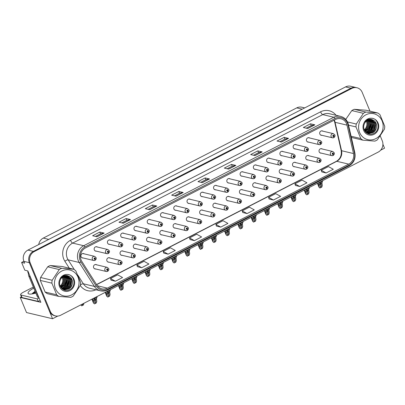 <?xml version="1.0" encoding="UTF-8"?>
<svg xmlns="http://www.w3.org/2000/svg" width="405" height="405" viewBox="0 0 405 405"><rect width="100%" height="100%" fill="white"/><g stroke="black" fill="none" stroke-linecap="round" stroke-linejoin="round"><path stroke-width="0.61" d="M295.766 162.633A2.263 2.081 103.4 0 0 292.658 165.518A2.263 2.081 103.4 0 0 294.784 166.764M282.503 169.447A2.263 2.081 103.4 0 0 279.389 172.333A2.263 2.081 103.4 0 0 281.521 173.583M269.239 176.266A2.263 2.081 103.4 0 0 266.125 179.147A2.263 2.081 103.4 0 0 268.257 180.397M255.97 183.08A2.263 2.081 103.4 0 0 252.857 185.961A2.263 2.081 103.4 0 0 254.988 187.211M242.706 189.894A2.263 2.081 103.4 0 0 239.593 192.775A2.263 2.081 103.4 0 0 241.724 194.025M229.438 196.708A2.263 2.081 103.4 0 0 226.329 199.594A2.263 2.081 103.4 0 0 228.455 200.84M216.174 203.523A2.263 2.081 103.4 0 0 213.06 206.408A2.263 2.081 103.4 0 0 215.192 207.659M202.905 210.342A2.263 2.081 103.4 0 0 199.797 213.222A2.263 2.081 103.4 0 0 201.923 214.473M189.641 217.156A2.263 2.081 103.4 0 0 186.528 220.036A2.263 2.081 103.4 0 0 188.659 221.287M176.372 223.97A2.263 2.081 103.4 0 0 173.264 226.851A2.263 2.081 103.4 0 0 175.39 228.101M163.109 230.784A2.263 2.081 103.4 0 0 159.995 233.67A2.263 2.081 103.4 0 0 162.127 234.915M149.845 237.598A2.263 2.081 103.4 0 0 146.731 240.484A2.263 2.081 103.4 0 0 148.858 241.734M136.576 244.417A2.263 2.081 103.4 0 0 133.463 247.298A2.263 2.081 103.4 0 0 135.594 248.548M123.312 251.232A2.263 2.081 103.4 0 0 120.199 254.112A2.263 2.081 103.4 0 0 122.33 255.363M110.044 258.046A2.263 2.081 103.4 0 0 106.935 260.926A2.263 2.081 103.4 0 0 109.061 262.177M96.78 264.86A2.263 2.081 103.4 0 0 93.666 267.745A2.263 2.081 103.4 0 0 95.798 268.991M309.035 155.819A2.263 2.081 103.4 0 0 305.922 158.699A2.263 2.081 103.4 0 0 308.053 159.95M309.698 138.004A2.263 2.081 103.4 0 0 306.59 140.884A2.263 2.081 103.4 0 0 308.716 142.135M296.435 144.818A2.263 2.081 103.4 0 0 293.321 147.698A2.263 2.081 103.4 0 0 295.453 148.949M283.166 151.632A2.263 2.081 103.4 0 0 280.058 154.513A2.263 2.081 103.4 0 0 282.184 155.763M269.902 158.446A2.263 2.081 103.4 0 0 266.789 161.332A2.263 2.081 103.4 0 0 268.92 162.577M256.633 165.26A2.263 2.081 103.4 0 0 253.525 168.146A2.263 2.081 103.4 0 0 255.651 169.396M243.37 172.079A2.263 2.081 103.4 0 0 240.256 174.96A2.263 2.081 103.4 0 0 242.387 176.21M230.101 178.894A2.263 2.081 103.4 0 0 226.992 181.774A2.263 2.081 103.4 0 0 229.119 183.025M216.837 185.708A2.263 2.081 103.4 0 0 213.724 188.588A2.263 2.081 103.4 0 0 215.855 189.839M203.573 192.522A2.263 2.081 103.4 0 0 200.46 195.407A2.263 2.081 103.4 0 0 202.591 196.653M190.304 199.336A2.263 2.081 103.4 0 0 187.191 202.222A2.263 2.081 103.4 0 0 189.322 203.472M177.041 206.155A2.263 2.081 103.4 0 0 173.927 209.036A2.263 2.081 103.4 0 0 176.059 210.286M163.772 212.969A2.263 2.081 103.4 0 0 160.663 215.85A2.263 2.081 103.4 0 0 162.79 217.1M150.508 219.783A2.263 2.081 103.4 0 0 147.395 222.664A2.263 2.081 103.4 0 0 149.526 223.914M137.239 226.597A2.263 2.081 103.4 0 0 134.131 229.483A2.263 2.081 103.4 0 0 136.257 230.728M123.976 233.412A2.263 2.081 103.4 0 0 120.862 236.297A2.263 2.081 103.4 0 0 122.993 237.548M110.707 240.231A2.263 2.081 103.4 0 0 107.598 243.111A2.263 2.081 103.4 0 0 109.725 244.362M97.443 247.045A2.263 2.081 103.4 0 0 94.33 249.925A2.263 2.081 103.4 0 0 96.461 251.176M84.179 253.859A2.263 2.081 103.4 0 0 81.066 256.74A2.263 2.081 103.4 0 0 83.192 257.99M322.299 149.005A2.263 2.081 103.4 0 0 319.191 151.885A2.263 2.081 103.4 0 0 321.317 153.136M322.967 131.185A2.263 2.081 103.4 0 0 319.854 134.07A2.263 2.081 103.4 0 0 321.985 135.321M23.865 261.276L21.602 262.435L24.821 270.201L27.859 270.925L40.864 302.327L20.25 297.427L21.44 296.814M369.978 111.147L362.186 92.33A8.495 7.806 103.4 0 0 356.967 87.758L350.674 86.26A8.495 7.806 103.4 0 0 345.556 86.913L27.94 250.082A8.495 7.806 103.4 0 0 23.905 261.382L24.639 263.159L21.602 262.435M345.556 86.913L350.983 88.204A8.495 7.806 103.4 0 1 356.096 87.551A8.495 7.806 103.4 0 0 350.983 88.204L33.362 251.373A8.495 7.806 103.4 0 0 29.332 262.673L52.554 318.74L57.733 316.082M52.554 318.74L26.512 312.544L20.25 297.427M380.654 150.184L384.542 148.19L382.917 144.266M38.723 244.544A8.495 7.806 -76.6 0 1 43.294 238.084L296.738 107.882A8.495 7.806 -76.6 0 1 301.857 107.229L304.697 107.902M66.698 278.6A13.588 12.489 103.4 0 0 66.511 276.954M370.813 122.366A13.588 12.489 103.4 0 0 370.621 120.725M81.116 260.015A9.062 8.328 -76.6 0 1 85.42 247.961L335.507 119.48A9.062 8.328 -76.6 0 1 340.969 118.786A9.062 8.328 -76.6 0 1 347.004 125.135L353.489 153.551A9.062 8.328 -76.6 0 1 348.72 164.136L107.345 288.137A9.062 8.328 -76.6 0 1 101.888 288.836A9.062 8.328 -76.6 0 1 97.018 285.307L81.82 261.367A9.062 8.328 -76.6 0 1 81.116 260.015M80.16 260.506A10.191 9.366 103.4 0 0 80.949 262.025L96.152 285.965A10.191 9.366 103.4 0 0 107.765 289.155L349.14 165.149A10.191 9.366 103.4 0 0 354.507 153.242L348.017 124.826A10.191 9.366 103.4 0 0 335.087 118.468L84.999 246.944A10.191 9.366 103.4 0 0 80.16 260.506M356.967 87.758A8.495 7.806 103.4 0 0 351.849 88.411L350.983 88.204L33.362 251.373A8.495 7.806 103.4 0 0 29.332 262.673L49.4 311.126A8.495 7.806 103.4 0 0 54.619 315.703L55.49 315.905A8.495 7.806 103.4 0 0 60.608 315.257L378.224 152.088A8.495 7.806 103.4 0 0 382.254 140.783L380.265 135.974M306.195 128.172L311.283 125.56L314.741 124.836A2.263 0.704 62.8 0 1 314.877 124.841L310.534 123.808L303.35 127.499L307.694 128.532L314.877 124.841M311.268 125.57L310.534 123.808M279.855 141.704L284.943 139.092L288.4 138.363A2.263 0.704 62.8 0 1 288.537 138.368L284.194 137.341L277.01 141.031L281.353 142.059L288.537 138.368M284.928 139.102L284.194 137.341M257.853 150.873L258.587 152.634L262.055 151.895A2.263 0.704 62.8 0 1 262.197 151.9L257.853 150.873L250.67 154.563L255.013 155.591L262.197 151.9M227.175 168.769L232.262 166.156L235.715 165.427A2.263 0.704 62.8 0 1 235.857 165.432L231.513 164.405L224.329 168.09L228.673 169.123L235.857 165.432M232.247 166.166L231.513 164.405M95.474 236.429L100.556 233.817L104.014 233.088A2.263 0.704 62.8 0 1 104.151 233.093L99.812 232.06L92.629 235.75L96.967 236.783L104.151 233.093M100.541 233.822L99.812 232.06M126.152 218.528L126.881 220.295L130.354 219.556A2.263 0.704 62.8 0 1 130.491 219.561L126.152 218.528L118.969 222.218L123.307 223.251L130.491 219.561M148.154 209.365L153.242 206.752L156.694 206.023A2.263 0.704 62.8 0 1 156.831 206.029L152.493 204.996L145.309 208.686L149.648 209.719L156.831 206.029M153.222 206.763L152.493 204.996M174.494 195.833L179.582 193.22L183.035 192.491A2.263 0.704 62.8 0 1 183.176 192.496L178.833 191.464L171.649 195.154L175.993 196.187L183.176 192.496M179.562 193.231L178.833 191.464M200.834 182.301L205.922 179.688L209.375 178.959A2.263 0.704 62.8 0 1 209.517 178.964L205.173 177.932L197.989 181.622L202.333 182.655L209.517 178.964M205.902 179.698L205.173 177.932M351.849 88.411L34.233 251.581A8.495 7.806 103.4 0 0 30.198 262.88L50.271 311.334A8.495 7.806 103.4 0 0 55.49 315.905M269.117 198.992L273.421 200.04L280.604 196.349L275.724 193.641L268.54 197.331L269.123 199.017M295.458 185.46L299.761 186.508L306.944 182.817L302.069 180.109L294.886 183.799L295.468 185.485M321.798 171.928L326.101 172.975L333.285 169.285L328.409 166.577L321.226 170.267L321.808 171.953M190.092 239.583L194.4 240.636L201.584 236.945L196.703 234.237L189.52 237.927L190.102 239.613M163.752 253.115L168.06 254.168L175.244 250.477L170.363 247.769L163.18 251.459L163.762 253.145M137.411 266.647L141.72 267.7L148.903 264.009L144.023 261.301L136.839 264.992L137.422 266.677M111.071 280.179L115.379 281.232L122.563 277.541L117.683 274.828L110.499 278.518L111.081 280.209M242.777 212.524L247.08 213.572L254.264 209.881L249.384 207.173L242.2 210.863L242.782 212.549M220.74 227.104L227.924 223.413L223.044 220.705L215.86 224.395L216.442 226.081L220.74 227.104L215.86 224.395M126.902 220.285L121.814 222.897M258.603 152.624L253.515 155.236M194.4 240.636L189.52 237.927M168.06 254.168L163.18 251.459M141.72 267.7L136.839 264.992M115.379 281.232L110.499 278.518M247.08 213.572L242.2 210.863M273.421 200.04L268.54 197.331M299.761 186.508L294.886 183.799M326.101 172.975L321.226 170.267M320.269 181.86L321.059 183.764L321.327 185.951L320.836 187.1L320.132 186.563L319.859 184.376L318.902 184.867L319.024 187.242L317.404 183.328M333.173 155.424A1.417 0.425 -119.7 0 0 333.264 155.409A1.417 0.425 -119.7 0 0 333.107 154.31A0.709 0.653 103.4 0 0 332.556 153.055A0.709 0.653 103.4 0 0 333.057 154.335L332.915 153.946A0.284 0.258 -76.6 0 1 332.621 153.515A0.284 0.258 -76.6 0 1 333.057 153.566A0.284 0.258 -76.6 0 1 332.935 153.935L333.107 154.31M332.616 153.875L332.915 153.946M333.057 154.335A1.417 0.451 65.4 0 1 333.102 155.495L331.786 155.626A2.121 1.954 -76.6 0 1 330.784 152.25A2.121 1.954 -76.6 0 1 332.768 151.495L334.181 152.71C334.606 153.637 334.302 154.538 333.264 155.409M332.606 153.859L332.935 153.935M321.226 181.364L322.016 183.273L322.309 185.627L321.762 187.161L319.813 187.996L319.084 187.201L317.469 183.298M318.112 182.964L318.902 184.867M319.074 182.473L319.859 184.376M320.198 186.816L320.132 186.563M321.059 183.764L322.016 183.273M319.196 187.226L320.031 188.047M321.798 181.076L321.302 182.225M333.841 137.609A1.417 0.425 -119.7 0 0 333.933 137.594A1.417 0.425 -119.7 0 0 333.771 136.49A0.709 0.653 103.4 0 0 333.219 135.235A0.709 0.653 103.4 0 0 333.72 136.52L333.578 136.131A0.284 0.258 -76.6 0 1 333.285 135.695A0.284 0.258 -76.6 0 1 333.725 135.746A0.284 0.258 -76.6 0 1 333.599 136.12L333.771 136.49M333.285 136.06L333.578 136.131M333.72 136.52A1.417 0.451 65.4 0 1 333.766 137.675L332.449 137.806A2.121 1.954 -76.6 0 1 331.447 134.435A2.121 1.954 -76.6 0 1 333.431 133.675L334.849 134.89C335.274 135.822 334.965 136.723 333.933 137.594M333.269 136.04L333.599 136.12M321.717 182.549L322.233 182.285L322.755 180.579M307.005 188.674L307.795 190.578L308.063 192.765L307.567 193.914L306.863 193.377L306.595 191.19L305.638 191.686L305.76 194.056L304.14 190.148M319.909 162.238A1.417 0.425 -119.7 0 0 320.001 162.223A1.417 0.425 -119.7 0 0 319.844 161.124A0.709 0.653 103.4 0 0 319.292 159.869A0.709 0.653 103.4 0 0 319.788 161.149L319.646 160.76A0.284 0.258 -76.6 0 1 319.353 160.329A0.284 0.258 -76.6 0 1 319.793 160.38A0.284 0.258 -76.6 0 1 319.667 160.75L319.844 161.124M319.788 161.149A1.417 0.451 65.4 0 1 319.839 162.309L318.517 162.44A2.121 1.954 -76.6 0 1 317.515 159.064A2.121 1.954 -76.6 0 1 319.499 158.309L320.917 159.524C321.342 160.451 321.038 161.352 320.001 162.223M307.962 188.183L308.752 190.087L309.04 192.441L308.494 193.975L306.767 194.866L305.821 194.015L304.206 190.112M304.849 189.778L305.638 191.686M305.805 189.287L306.595 191.19M306.929 193.631L306.863 193.377M307.795 190.578L308.752 190.087M305.927 194.041L306.767 194.866M293.736 195.488L294.526 197.392L294.794 199.579L294.303 200.728L293.6 200.197L293.331 198.01L292.369 198.501L292.491 200.87L290.871 196.962M306.646 169.057A1.417 0.425 -119.7 0 0 306.737 169.037A1.417 0.425 -119.7 0 0 306.575 167.938A0.709 0.653 103.4 0 0 306.023 166.683A0.709 0.653 103.4 0 0 306.524 167.964L306.382 167.579A0.284 0.258 -76.6 0 1 306.089 167.144A0.284 0.258 -76.6 0 1 306.524 167.194A0.284 0.258 -76.6 0 1 306.403 167.569L306.575 167.938M306.084 167.508L306.382 167.579M306.524 167.964A1.417 0.451 65.4 0 1 306.57 169.123L305.254 169.255A2.121 1.954 -76.6 0 1 304.251 165.883A2.121 1.954 -76.6 0 1 306.236 165.124L307.653 166.339C308.078 167.27 307.77 168.166 306.737 169.037M306.074 167.488L306.403 167.569M294.698 194.997L295.483 196.901L295.777 199.255L295.23 200.789L293.498 201.68L292.552 200.829L290.937 196.926M291.585 196.597L292.369 198.501M292.542 196.101L293.331 198.01M293.666 200.45L293.6 200.197M294.526 197.392L295.483 196.901M292.663 200.855L293.498 201.68M280.473 202.303L281.262 204.206L281.531 206.393L281.035 207.542L280.336 207.011L280.063 204.824L279.106 205.315L279.227 207.689L277.607 203.776M293.377 175.871A1.417 0.425 -119.7 0 0 293.468 175.856A1.417 0.425 -119.7 0 0 293.311 174.752A0.709 0.653 103.4 0 0 292.759 173.497A0.709 0.653 103.4 0 0 293.255 174.783L293.114 174.393A0.284 0.258 -76.6 0 1 292.82 173.958A0.284 0.258 -76.6 0 1 293.26 174.008A0.284 0.258 -76.6 0 1 293.134 174.383L293.311 174.752M292.82 174.322L293.114 174.393M293.255 174.783A1.417 0.451 65.4 0 1 293.306 175.937L291.985 176.069A2.121 1.954 -76.6 0 1 290.982 172.697A2.121 1.954 -76.6 0 1 292.972 171.938L294.384 173.153C294.81 174.084 294.506 174.985 293.468 175.856M292.805 174.302L293.134 174.383M281.429 201.811L282.219 203.715L282.508 206.074L281.966 207.603L280.235 208.494L279.288 207.644L277.673 203.74M278.316 203.411L279.106 205.315M279.273 202.92L280.063 204.824M280.397 207.264L280.336 207.011M281.262 204.206L282.219 203.715M279.394 207.669L280.235 208.494M308.529 187.89L308.038 189.039M320.573 144.423A1.417 0.425 -119.7 0 0 320.664 144.408A1.417 0.425 -119.7 0 0 320.507 143.304A0.709 0.653 103.4 0 0 319.955 142.054A0.709 0.653 103.4 0 0 320.451 143.335L320.309 142.945A0.284 0.258 -76.6 0 1 320.016 142.509A0.284 0.258 -76.6 0 1 320.456 142.565A0.284 0.258 -76.6 0 1 320.335 142.935L320.507 143.304M320.016 142.874L320.309 142.945M320.451 143.335A1.417 0.451 65.4 0 1 320.502 144.489L319.186 144.62A2.121 1.954 -76.6 0 1 318.183 141.249A2.121 1.954 -76.6 0 1 320.168 140.489L321.58 141.709C322.005 142.636 321.702 143.537 320.664 144.408M320.001 142.854L320.335 142.935M308.453 189.363L308.964 189.1L309.491 187.399M295.265 194.704L294.774 195.853M307.309 151.237A1.417 0.425 -119.7 0 0 307.4 151.222A1.417 0.425 -119.7 0 0 307.238 150.123A0.709 0.653 103.4 0 0 306.686 148.868A0.709 0.653 103.4 0 0 307.187 150.149L307.046 149.759A0.284 0.258 -76.6 0 1 306.752 149.329A0.284 0.258 -76.6 0 1 307.192 149.379A0.284 0.258 -76.6 0 1 307.066 149.749L307.238 150.123M306.752 149.688L307.046 149.759M307.187 150.149A1.417 0.451 65.4 0 1 307.233 151.308L305.917 151.44A2.121 1.954 -76.6 0 1 304.914 148.063A2.121 1.954 -76.6 0 1 306.899 147.309L308.316 148.524C308.742 149.45 308.438 150.351 307.4 151.222M306.737 149.673L307.066 149.749M295.184 196.182L295.701 195.919L296.222 194.213M282.001 201.518L281.505 202.672M294.04 158.051A1.417 0.425 -119.7 0 0 294.131 158.036A1.417 0.425 -119.7 0 0 293.974 156.938A0.709 0.653 103.4 0 0 293.423 155.682A0.709 0.653 103.4 0 0 293.924 156.963L293.782 156.573A0.284 0.258 -76.6 0 1 293.488 156.143A0.284 0.258 -76.6 0 1 293.924 156.193A0.284 0.258 -76.6 0 1 293.802 156.563L293.974 156.938M293.483 156.507L293.782 156.573M293.924 156.963A1.417 0.451 65.4 0 1 293.969 158.122L292.653 158.254A2.121 1.954 -76.6 0 1 291.651 154.877A2.121 1.954 -76.6 0 1 293.635 154.123L295.048 155.338C295.473 156.264 295.169 157.165 294.131 158.036M293.468 156.487L293.802 156.563M281.921 202.996L282.432 202.733L282.958 201.027M268.733 208.337L268.242 209.486M280.776 164.87A1.417 0.425 -119.7 0 0 280.867 164.85A1.417 0.425 -119.7 0 0 280.705 163.752A0.709 0.653 103.4 0 0 280.159 162.496A0.709 0.653 103.4 0 0 280.655 163.777L280.513 163.392A0.284 0.258 -76.6 0 1 280.219 162.957A0.284 0.258 -76.6 0 1 280.66 163.007A0.284 0.258 -76.6 0 1 280.533 163.382L280.705 163.752M280.219 163.321L280.513 163.392M280.655 163.777A1.417 0.451 65.4 0 1 280.705 164.936L279.384 165.068A2.121 1.954 -76.6 0 1 278.382 161.696A2.121 1.954 -76.6 0 1 280.366 160.937L281.784 162.152C282.209 163.083 281.905 163.979 280.867 164.85M280.204 163.301L280.533 163.382M268.652 209.81L269.168 209.547L269.695 207.841M32.744 293.488L33.008 292.856L35.093 291.317M40.146 300.591A5.66 1.377 -22.5 0 0 38.303 301.431L22.072 297.569A5.66 1.377 157.5 0 1 21.632 297.275L20.579 294.739A5.66 1.377 157.5 0 1 23.642 292.056L33.337 287.074M38.303 301.431L37.255 298.895L21.02 295.032A5.66 1.377 157.5 0 1 20.579 294.739M37.255 298.895A5.66 1.377 157.5 0 1 39.093 298.055M38.769 297.27A5.66 5.204 103.4 0 0 38.581 297.381L29.965 276.575A5.66 5.204 -76.6 0 1 29.57 275.056M28.598 272.707A5.66 5.204 103.4 0 0 28.882 276.316L37.498 297.123L38.581 297.381M35.189 291.549L32.83 293.099M35.356 291.954L33.058 293.453M27.965 271.183A1.417 1.301 103.4 0 0 27.92 272.413L28.451 273.694M71.695 294.865A13.304 12.231 103.4 0 0 78.013 277.162A13.304 12.231 103.4 0 0 61.818 271.021A13.304 12.231 103.4 0 0 55.505 288.725A13.304 12.231 103.4 0 0 71.695 294.865M58.867 296.419L70.774 297.346A15.572 14.312 103.4 0 0 72.034 296.774A15.572 14.312 103.4 0 0 73.244 296.08L80.342 285.383A15.572 14.312 103.4 0 0 80.635 282.482L75.821 270.859A15.572 14.312 103.4 0 0 73.649 269.229L62.066 266.475L50.154 265.543A15.572 14.312 103.4 0 0 48.894 266.115A15.572 14.312 103.4 0 0 47.684 266.809L40.586 277.506A15.572 14.312 103.4 0 0 40.292 280.407L45.107 292.03A15.572 14.312 103.4 0 0 47.279 293.66L58.867 296.419A15.572 14.312 103.4 0 1 56.69 294.784L51.875 283.161L40.292 280.407M50.154 265.543L61.737 268.297L73.649 269.229M61.737 268.297A15.572 14.312 103.4 0 0 60.477 268.869A15.572 14.312 103.4 0 0 59.267 269.568L47.684 266.809M60.765 287.282L63.56 284.882L64.461 277.896L63.661 276.428M61.145 287.828L64.643 285.14L65.544 278.154L64.309 276.149M61.049 287.702L64.375 285.074L65.271 278.088L64.152 276.21M61.535 288.289L62.998 287.763L65.731 285.398L66.628 278.412L64.942 275.952M61.438 288.178L62.729 287.702L65.458 285.333L66.359 278.346L64.785 275.992M61.965 288.659L64.081 288.021L66.815 285.657L67.716 278.67L65.549 275.83M61.843 288.578L63.813 287.96L66.541 285.591L67.443 278.605L65.397 275.856M62.466 288.967L65.17 288.279L67.898 285.915L68.799 278.929L66.147 275.77M62.34 288.892L64.896 288.218L67.63 285.849L68.526 278.863L66 275.78M62.527 289.175L62.841 289.205M62.983 289.216L66.253 288.537L68.987 286.173L69.883 279.187L66.729 275.77M62.851 289.16L65.985 288.476L68.713 286.107L69.614 279.121L66.587 275.764M62.962 289.312L63.372 289.398M63.509 289.418L67.336 288.795L70.07 286.431L70.971 279.445L67.296 275.82M62.689 289.251L63.236 289.352M63.377 289.373L67.068 288.735L69.797 286.365L70.698 279.379L67.159 275.805M61.737 288.502L64.987 289.722L68.425 289.054C73.801 286.73 73.801 277.774 68.526 276.129A7.077 6.505 103.4 0 0 67.843 275.926A7.077 6.505 103.4 0 0 63.58 276.468A7.077 6.505 103.4 0 0 60.051 280.685C57.718 286.532 64.056 292.628 69.336 289.813C76.834 286.781 74.56 274.023 66.952 274.463L65.969 274.448C63.843 274.798 62.076 275.871 60.679 277.668L60.137 278.64A8.515 7.827 103.4 0 0 60.775 288.694A8.515 7.827 103.4 0 0 69.918 290.572A8.515 7.827 103.4 0 0 74.474 280.989A8.515 7.827 103.4 0 0 66.952 274.463M64.046 289.57L68.151 288.993L70.885 286.624L71.781 279.637L67.716 275.896M60.396 286.624L62.476 284.624L63.372 277.638L62.988 276.812M60.122 286.011A7.077 6.505 103.4 0 0 62.289 277.379L62.274 277.344A7.077 6.505 103.4 0 1 62.289 277.379L62.922 277.152M62.81 276.929L63.104 277.572L62.289 277.379M60.669 287.13L63.286 284.816L64.187 277.83L63.494 276.514M60.137 278.64L63.59 275.81C65.311 275.177 66.957 275.284 68.526 276.129M45.107 292.03L56.69 294.784M40.586 277.506L52.174 280.26A15.572 14.312 103.4 0 0 51.875 283.161M52.174 280.26L59.267 269.568M64.795 286.158L66.552 278.913M66.962 286.674L68.723 279.43M65.833 284.735L66.83 280.579M68.005 285.252L69.002 281.095M70.176 285.768L71.174 281.612M63.124 277.081L63.722 276.868M375.81 138.631A13.304 12.231 103.4 0 0 382.128 120.928A13.304 12.231 103.4 0 0 365.933 114.787A13.304 12.231 103.4 0 0 359.615 132.491A13.304 12.231 103.4 0 0 375.81 138.631M351.079 136.242L360.804 138.556A15.572 14.312 103.4 0 0 362.976 140.186L374.888 141.117A15.572 14.312 103.4 0 0 376.149 140.545A15.572 14.312 103.4 0 0 377.359 139.846L384.451 129.154A15.572 14.312 103.4 0 0 384.75 126.254L379.936 114.625A15.572 14.312 103.4 0 0 377.759 112.995L366.176 110.241L354.264 109.309A15.572 14.312 103.4 0 0 353.008 109.882A15.572 14.312 103.4 0 0 351.798 110.58L345.748 119.394M354.264 109.309L365.852 112.064L377.759 112.995M365.852 112.064A15.572 14.312 103.4 0 0 364.591 112.641A15.572 14.312 103.4 0 0 363.381 113.334L351.798 110.58M364.875 131.048L367.674 128.653L368.57 121.662L367.775 120.194M365.259 131.595L368.758 128.911L369.659 121.92L368.423 119.915M365.163 131.468L368.484 128.846L369.385 121.859L368.261 119.976M365.644 132.055L367.112 131.534L369.841 129.17L370.742 122.178L369.051 119.723M365.548 131.949L366.839 131.468L369.573 129.104L370.469 122.118L368.894 119.764M366.079 132.43L368.196 131.792L370.929 129.428L371.825 122.437L369.664 119.597M365.958 132.344L367.922 131.726L370.656 129.362L371.557 122.376L369.512 119.622M366.581 132.734L369.279 132.05L372.013 129.686L372.914 122.695L370.261 119.541M366.454 132.663L369.011 131.984L371.739 129.62L372.641 122.634L370.114 119.546M366.641 132.941L366.955 132.977M367.097 132.987L370.367 132.308L373.096 129.944L373.997 122.953L370.843 119.536M366.965 132.926L370.094 132.243L372.828 129.878L373.724 122.892L370.697 119.531M367.072 133.083L367.482 133.164M367.618 133.189L371.451 132.567L374.185 130.197L375.081 123.211L371.41 119.591M366.803 133.017L367.35 133.123M367.487 133.144L371.177 132.501L373.911 130.137L374.812 123.15L371.269 119.571M365.852 132.268L369.102 133.488L372.534 132.825C377.916 130.501 377.911 121.54 372.635 119.9A7.077 6.505 103.4 0 0 371.957 119.693A7.077 6.505 103.4 0 0 367.694 120.239A7.077 6.505 103.4 0 0 364.166 124.451C361.832 130.299 368.17 136.394 373.45 133.579C380.948 130.552 378.67 117.789 371.066 118.23L370.084 118.214C367.953 118.564 366.191 119.637 364.794 121.434L364.247 122.406A8.515 7.827 103.4 0 0 364.89 132.46A8.515 7.827 103.4 0 0 374.033 134.344A8.515 7.827 103.4 0 0 378.589 124.755A8.515 7.827 103.4 0 0 371.066 118.23M368.16 133.341L372.266 132.759L374.995 130.395L375.896 123.409L371.83 119.662M364.505 130.395L366.586 128.395L367.487 121.404L367.097 120.584M364.237 129.782A7.077 6.505 103.4 0 0 366.403 121.151L366.388 121.115A7.077 6.505 103.4 0 1 366.403 121.151L367.036 120.923M366.925 120.7L367.214 121.343L366.403 121.151M364.783 130.896L367.401 128.588L368.302 121.601L367.608 120.28M364.247 122.406L367.705 119.581C369.426 118.943 371.071 119.05 372.635 119.9M351.343 137.401A15.572 14.312 103.4 0 0 351.393 137.432L362.976 140.186M347.495 121.94L356.284 124.031A15.572 14.312 103.4 0 0 355.99 126.927L348.548 125.16M356.284 124.031L363.381 113.334M360.804 138.556L355.99 126.927M368.904 129.929L370.666 122.685M371.076 130.445L372.833 123.201M369.947 128.506L370.945 124.345M372.119 129.023L373.116 124.861M374.286 129.539L375.283 125.378M367.239 120.847L367.831 120.634M267.204 209.117L267.994 211.025L268.267 213.212L267.771 214.356L267.067 213.825L266.799 211.638L265.837 212.129L265.958 214.503L264.338 210.59M280.113 182.685A1.417 0.425 -119.7 0 0 280.204 182.67A1.417 0.425 -119.7 0 0 280.042 181.567A0.709 0.653 103.4 0 0 279.49 180.316A0.709 0.653 103.4 0 0 279.992 181.597L279.85 181.207A0.284 0.258 -76.6 0 1 279.556 180.772A0.284 0.258 -76.6 0 1 279.992 180.827A0.284 0.258 -76.6 0 1 279.87 181.197L280.042 181.567M279.551 181.136L279.85 181.207M279.992 181.597A1.417 0.451 65.4 0 1 280.037 182.751L278.721 182.883A2.121 1.954 -76.6 0 1 277.719 179.511A2.121 1.954 -76.6 0 1 279.703 178.752L281.121 179.972C281.546 180.898 281.237 181.799 280.204 182.67M279.541 181.116L279.87 181.197M268.166 208.626L268.95 210.529L269.244 212.888L268.697 214.422L266.748 215.257L266.024 214.463L264.404 210.559M265.052 210.225L265.837 212.129M266.009 209.734L266.799 211.638M267.133 214.078L267.067 213.825M267.994 211.025L268.95 210.529M266.131 214.488L266.966 215.308M253.94 215.936L254.73 217.839L254.998 220.026L254.502 221.176L253.803 220.639L253.53 218.452L252.573 218.943L252.695 221.317L251.075 217.404M266.844 189.499A1.417 0.425 -119.7 0 0 266.935 189.484A1.417 0.425 -119.7 0 0 266.779 188.386A0.709 0.653 103.4 0 0 266.227 187.13A0.709 0.653 103.4 0 0 266.723 188.411L266.581 188.021A0.284 0.258 -76.6 0 1 266.287 187.591A0.284 0.258 -76.6 0 1 266.728 187.642A0.284 0.258 -76.6 0 1 266.606 188.011L266.779 188.386M266.287 187.95L266.581 188.021M266.723 188.411A1.417 0.451 65.4 0 1 266.774 189.57L265.457 189.702A2.121 1.954 -76.6 0 1 264.455 186.325A2.121 1.954 -76.6 0 1 266.439 185.571L267.852 186.786C268.277 187.712 267.973 188.614 266.935 189.484M266.272 187.935L266.606 188.011M254.897 215.44L255.687 217.348L255.975 219.702L255.433 221.236L253.479 222.072L252.755 221.277L251.14 217.374M251.783 217.04L252.573 218.943M252.74 216.548L253.53 218.452M253.864 220.892L253.803 220.639M254.73 217.839L255.687 217.348M252.867 221.302L253.702 222.122M240.676 222.75L241.461 224.653L241.734 226.84L241.238 227.99L240.535 227.453L240.266 225.266L239.309 225.762L239.426 228.131L237.806 224.223M253.581 196.314A1.417 0.425 -119.7 0 0 253.672 196.298A1.417 0.425 -119.7 0 0 253.51 195.2A0.709 0.653 103.4 0 0 252.958 193.944A0.709 0.653 103.4 0 0 253.459 195.225L253.317 194.835A0.284 0.258 -76.6 0 1 253.024 194.405A0.284 0.258 -76.6 0 1 253.464 194.456A0.284 0.258 -76.6 0 1 253.338 194.825L253.51 195.2M253.459 195.225A1.417 0.451 65.4 0 1 253.505 196.385L252.188 196.516A2.121 1.954 -76.6 0 1 251.186 193.139A2.121 1.954 -76.6 0 1 253.171 192.385L254.588 193.6C255.013 194.527 254.704 195.428 253.672 196.298M241.633 222.259L242.423 224.162L242.711 226.516L242.165 228.05L240.433 228.941L239.492 228.091L237.872 224.188M238.52 223.854L239.309 225.762M239.476 223.363L240.266 225.266M240.6 227.706L240.535 227.453M241.461 224.653L242.423 224.162M239.598 228.116L240.433 228.941M255.469 215.151L254.973 216.3M267.508 171.685A1.417 0.425 -119.7 0 0 267.599 171.669A1.417 0.425 -119.7 0 0 267.442 170.566A0.709 0.653 103.4 0 0 266.89 169.31A0.709 0.653 103.4 0 0 267.391 170.596L267.249 170.206A0.284 0.258 -76.6 0 1 266.956 169.771A0.284 0.258 -76.6 0 1 267.391 169.822A0.284 0.258 -76.6 0 1 267.27 170.196L267.442 170.566M267.391 170.596A1.417 0.451 65.4 0 1 267.437 171.75L266.12 171.882A2.121 1.954 -76.6 0 1 265.118 168.51A2.121 1.954 -76.6 0 1 267.103 167.751L268.515 168.966C268.94 169.898 268.636 170.799 267.599 171.669M255.388 216.624L255.899 216.361L256.426 214.655M242.2 221.965L241.709 223.114M254.244 178.499A1.417 0.425 -119.7 0 0 254.335 178.483A1.417 0.425 -119.7 0 0 254.178 177.38A0.709 0.653 103.4 0 0 253.626 176.129A0.709 0.653 103.4 0 0 254.122 177.41L253.981 177.02A0.284 0.258 -76.6 0 1 253.687 176.585A0.284 0.258 -76.6 0 1 254.127 176.641A0.284 0.258 -76.6 0 1 254.001 177.01L254.178 177.38M253.687 176.95L253.981 177.02M254.122 177.41A1.417 0.451 65.4 0 1 254.173 178.565L252.852 178.696A2.121 1.954 -76.6 0 1 251.849 175.325A2.121 1.954 -76.6 0 1 253.834 174.565L255.251 175.785C255.677 176.712 255.373 177.613 254.335 178.483M253.672 176.929L254.001 177.01M242.124 223.439L242.635 223.175L243.162 221.474M228.936 228.779L228.44 229.929M240.98 185.313A1.417 0.425 -119.7 0 0 241.071 185.298A1.417 0.425 -119.7 0 0 240.909 184.199A0.709 0.653 103.4 0 0 240.357 182.944A0.709 0.653 103.4 0 0 240.859 184.224L240.717 183.835A0.284 0.258 -76.6 0 1 240.423 183.404A0.284 0.258 -76.6 0 1 240.859 183.455A0.284 0.258 -76.6 0 1 240.737 183.824L240.909 184.199M240.418 183.764L240.717 183.835M240.859 184.224A1.417 0.451 65.4 0 1 240.904 185.384L239.588 185.515A2.121 1.954 -76.6 0 1 238.585 182.139A2.121 1.954 -76.6 0 1 240.57 181.384L241.987 182.599C242.413 183.526 242.104 184.427 241.071 185.298M240.408 183.748L240.737 183.824M228.855 230.258L229.372 229.994L229.893 228.288M227.407 229.564L228.197 231.468L228.466 233.655L227.969 234.804L227.271 234.272L226.997 232.085L226.041 232.576L226.162 234.946L224.542 231.037M240.312 203.133A1.417 0.425 -119.7 0 0 240.403 203.113A1.417 0.425 -119.7 0 0 240.246 202.014A0.709 0.653 103.4 0 0 239.694 200.758A0.709 0.653 103.4 0 0 240.195 202.039L240.054 201.655A0.284 0.258 -76.6 0 1 239.76 201.219A0.284 0.258 -76.6 0 1 240.195 201.27A0.284 0.258 -76.6 0 1 240.074 201.644L240.246 202.014M239.755 201.584L240.054 201.655M240.195 202.039A1.417 0.451 65.4 0 1 240.241 203.199L238.925 203.33A2.121 1.954 -76.6 0 1 237.922 199.959A2.121 1.954 -76.6 0 1 239.907 199.199L241.319 200.414C241.744 201.346 241.441 202.242 240.403 203.113M239.74 201.563L240.074 201.644M228.364 229.073L229.154 230.977L229.448 233.331L228.901 234.865L227.17 235.756L226.223 234.905L224.608 231.002M225.251 230.673L226.041 232.576M226.213 230.177L226.997 232.085M227.332 234.525L227.271 234.272M228.197 231.468L229.154 230.977M226.334 234.93L227.17 235.756M214.144 236.378L214.928 238.282L215.202 240.469L214.706 241.618L214.002 241.086L213.734 238.899L212.777 239.39L212.893 241.765L211.273 237.851M227.048 209.947A1.417 0.425 -119.7 0 0 227.139 209.932A1.417 0.425 -119.7 0 0 226.977 208.828A0.709 0.653 103.4 0 0 226.425 207.573A0.709 0.653 103.4 0 0 226.927 208.858L226.785 208.469A0.284 0.258 -76.6 0 1 226.491 208.033A0.284 0.258 -76.6 0 1 226.932 208.084A0.284 0.258 -76.6 0 1 226.805 208.459L226.977 208.828M226.491 208.398L226.785 208.469M226.927 208.858A1.417 0.451 65.4 0 1 226.972 210.013L225.656 210.144A2.121 1.954 -76.6 0 1 224.653 206.773A2.121 1.954 -76.6 0 1 226.638 206.013L228.055 207.228C228.481 208.16 228.177 209.061 227.139 209.932M226.476 208.378L226.805 208.459M215.101 235.887L215.89 237.791L216.179 240.15L215.632 241.679L213.901 242.57L212.959 241.719L211.339 237.816M211.987 237.487L212.777 239.39M212.944 236.996L213.734 238.899M214.068 241.34L214.002 241.086M214.928 238.282L215.89 237.791M213.065 241.744L213.901 242.57M200.875 243.192L201.665 245.101L201.933 247.288L201.442 248.432L200.738 247.9L200.465 245.713L199.508 246.205L199.63 248.579L198.01 244.666M213.779 216.761A1.417 0.425 -119.7 0 0 213.87 216.746A1.417 0.425 -119.7 0 0 213.713 215.642A0.709 0.653 103.4 0 0 213.162 214.392A0.709 0.653 103.4 0 0 213.663 215.673L213.521 215.283A0.284 0.258 -76.6 0 1 213.227 214.847A0.284 0.258 -76.6 0 1 213.663 214.903A0.284 0.258 -76.6 0 1 213.541 215.273L213.713 215.642M213.222 215.212L213.521 215.283M213.663 215.673A1.417 0.451 65.4 0 1 213.708 216.827L212.392 216.958A2.121 1.954 -76.6 0 1 211.39 213.587A2.121 1.954 -76.6 0 1 213.374 212.827L214.787 214.048C215.212 214.974 214.908 215.875 213.87 216.746M213.212 215.192L213.541 215.273M201.832 242.701L202.621 244.605L202.915 246.964L202.368 248.498L200.419 249.333L199.69 248.538L198.075 244.635M198.718 244.301L199.508 246.205M199.68 243.81L200.465 245.713M200.804 248.154L200.738 247.9M201.665 245.101L202.621 244.605M199.802 248.564L200.637 249.384M187.611 250.012L188.401 251.915L188.669 254.102L188.173 255.251L187.469 254.715L187.201 252.528L186.244 253.019L186.361 255.393L184.746 251.48M200.515 223.575A1.417 0.425 -119.7 0 0 200.607 223.56A1.417 0.425 -119.7 0 0 200.445 222.461A0.709 0.653 103.4 0 0 199.898 221.206A0.709 0.653 103.4 0 0 200.394 222.487L200.252 222.097A0.284 0.258 -76.6 0 1 199.959 221.667A0.284 0.258 -76.6 0 1 200.399 221.717A0.284 0.258 -76.6 0 1 200.273 222.087L200.445 222.461M199.959 222.026L200.252 222.097M200.394 222.487A1.417 0.451 65.4 0 1 200.445 223.646L199.123 223.778A2.121 1.954 -76.6 0 1 198.121 220.401A2.121 1.954 -76.6 0 1 200.105 219.647L201.523 220.862C201.948 221.788 201.644 222.689 200.607 223.56M199.943 222.011L200.273 222.087M188.568 249.515L189.358 251.424L189.646 253.778L189.1 255.312L187.15 256.147L186.427 255.352L184.812 251.449M185.455 251.115L186.244 253.019M186.411 250.624L187.201 252.528M187.535 254.968L187.469 254.715M188.401 251.915L189.358 251.424M186.533 255.378L187.373 256.198M174.342 256.826L175.132 258.729L175.4 260.916L174.909 262.065L174.206 261.529L173.937 259.342L172.975 259.838L173.097 262.207L171.477 258.299M187.252 230.389A1.417 0.425 -119.7 0 0 187.343 230.374A1.417 0.425 -119.7 0 0 187.181 229.276A0.709 0.653 103.4 0 0 186.629 228.02A0.709 0.653 103.4 0 0 187.13 229.301L186.988 228.911A0.284 0.258 -76.6 0 1 186.695 228.481A0.284 0.258 -76.6 0 1 187.13 228.531A0.284 0.258 -76.6 0 1 187.009 228.901L187.181 229.276M186.69 228.845L186.988 228.911M187.13 229.301A1.417 0.451 65.4 0 1 187.176 230.46L185.86 230.592A2.121 1.954 -76.6 0 1 184.857 227.215A2.121 1.954 -76.6 0 1 186.842 226.461L188.254 227.676C188.684 228.602 188.376 229.503 187.343 230.374M186.68 228.825L187.009 228.901M175.299 256.335L176.089 258.238L176.383 260.592L175.836 262.126L174.104 263.017L173.158 262.167L171.543 258.263M172.191 257.929L172.975 259.838M173.148 257.438L173.937 259.342M174.272 261.782L174.206 261.529M175.132 258.729L176.089 258.238M173.269 262.192L174.104 263.017M215.673 235.599L215.177 236.748M227.711 192.127A1.417 0.425 -119.7 0 0 227.802 192.112A1.417 0.425 -119.7 0 0 227.645 191.013A0.709 0.653 103.4 0 0 227.094 189.758A0.709 0.653 103.4 0 0 227.59 191.038L227.448 190.649A0.284 0.258 -76.6 0 1 227.154 190.218A0.284 0.258 -76.6 0 1 227.595 190.269A0.284 0.258 -76.6 0 1 227.468 190.639L227.645 191.013M227.154 190.583L227.448 190.649M227.59 191.038A1.417 0.451 65.4 0 1 227.64 192.198L226.319 192.329A2.121 1.954 -76.6 0 1 225.317 188.953A2.121 1.954 -76.6 0 1 227.306 188.198L228.719 189.413C229.144 190.34 228.84 191.241 227.802 192.112M227.139 190.563L227.468 190.639M215.592 237.072L216.103 236.809L216.629 235.102M202.404 242.408L201.908 243.562M214.447 198.946A1.417 0.425 -119.7 0 0 214.539 198.926A1.417 0.425 -119.7 0 0 214.377 197.827A0.709 0.653 103.4 0 0 213.825 196.572A0.709 0.653 103.4 0 0 214.326 197.853L214.184 197.468A0.284 0.258 -76.6 0 1 213.891 197.032A0.284 0.258 -76.6 0 1 214.326 197.083A0.284 0.258 -76.6 0 1 214.204 197.458L214.377 197.827M214.326 197.853A1.417 0.451 65.4 0 1 214.372 199.012L213.055 199.144A2.121 1.954 -76.6 0 1 212.053 195.772A2.121 1.954 -76.6 0 1 214.037 195.013L215.455 196.228C215.88 197.159 215.571 198.055 214.539 198.926M202.323 243.886L202.839 243.623L203.361 241.917M189.135 249.227L188.644 250.376M201.179 205.76A1.417 0.425 -119.7 0 0 201.27 205.745A1.417 0.425 -119.7 0 0 201.113 204.641A0.709 0.653 103.4 0 0 200.561 203.386A0.709 0.653 103.4 0 0 201.057 204.672L200.915 204.282A0.284 0.258 -76.6 0 1 200.622 203.847A0.284 0.258 -76.6 0 1 201.062 203.897A0.284 0.258 -76.6 0 1 200.941 204.272L201.113 204.641M200.622 204.211L200.915 204.282M201.057 204.672A1.417 0.451 65.4 0 1 201.108 205.826L199.792 205.958A2.121 1.954 -76.6 0 1 198.789 202.586A2.121 1.954 -76.6 0 1 200.774 201.827L202.186 203.042C202.611 203.973 202.308 204.874 201.27 205.745M200.607 204.191L200.941 204.272M189.059 250.7L189.57 250.437L190.097 248.731M175.871 256.041L175.38 257.19M187.915 212.574A1.417 0.425 -119.7 0 0 188.006 212.559A1.417 0.425 -119.7 0 0 187.844 211.456A0.709 0.653 103.4 0 0 187.292 210.205A0.709 0.653 103.4 0 0 187.793 211.486L187.652 211.096A0.284 0.258 -76.6 0 1 187.358 210.661A0.284 0.258 -76.6 0 1 187.798 210.716A0.284 0.258 -76.6 0 1 187.672 211.086L187.844 211.456M187.358 211.025L187.652 211.096M187.793 211.486A1.417 0.451 65.4 0 1 187.839 212.64L186.523 212.772A2.121 1.954 -76.6 0 1 185.52 209.4A2.121 1.954 -76.6 0 1 187.505 208.641L188.922 209.861C189.348 210.787 189.039 211.688 188.006 212.559M187.343 211.005L187.672 211.086M175.79 257.514L176.307 257.251L176.828 255.55M162.607 262.86L162.111 264.004M174.646 219.388A1.417 0.425 -119.7 0 0 174.737 219.373A1.417 0.425 -119.7 0 0 174.58 218.275A0.709 0.653 103.4 0 0 174.028 217.019A0.709 0.653 103.4 0 0 174.53 218.3L174.388 217.91A0.284 0.258 -76.6 0 1 174.094 217.48A0.284 0.258 -76.6 0 1 174.53 217.531A0.284 0.258 -76.6 0 1 174.408 217.9L174.58 218.275M174.089 217.839L174.388 217.91M174.53 218.3A1.417 0.451 65.4 0 1 174.575 219.459L173.259 219.591A2.121 1.954 -76.6 0 1 172.257 216.214A2.121 1.954 -76.6 0 1 174.241 215.46L175.654 216.675C176.079 217.601 175.775 218.503 174.737 219.373M174.074 217.824L174.408 217.9M162.526 264.333L163.038 264.07L163.564 262.364M161.079 263.64L161.868 265.543L162.137 267.73L161.641 268.88L160.937 268.348L160.669 266.161L159.712 266.652L159.833 269.021L158.213 265.113M173.983 237.208A1.417 0.425 -119.7 0 0 174.074 237.188A1.417 0.425 -119.7 0 0 173.917 236.09A0.709 0.653 103.4 0 0 173.365 234.834A0.709 0.653 103.4 0 0 173.861 236.115L173.72 235.73A0.284 0.258 -76.6 0 1 173.426 235.295A0.284 0.258 -76.6 0 1 173.867 235.345A0.284 0.258 -76.6 0 1 173.74 235.72L173.917 236.09M173.426 235.659L173.72 235.73M173.861 236.115A1.417 0.451 65.4 0 1 173.912 237.274L172.591 237.406A2.121 1.954 -76.6 0 1 171.588 234.034A2.121 1.954 -76.6 0 1 173.573 233.275L174.99 234.49C175.416 235.421 175.112 236.317 174.074 237.188M173.411 235.639L173.74 235.72M162.035 263.149L162.825 265.052L163.114 267.406L162.572 268.94L160.841 269.831L159.894 268.981L158.279 265.078M158.922 264.748L159.712 266.652M159.879 264.252L160.669 266.161M161.003 268.601L160.937 268.348M161.868 265.543L162.825 265.052M160 269.006L160.841 269.831M147.81 270.454L148.6 272.357L148.873 274.544L148.377 275.694L147.673 275.162L147.405 272.975L146.443 273.466L146.564 275.84L144.944 271.927M160.719 244.023A1.417 0.425 -119.7 0 0 160.81 244.007A1.417 0.425 -119.7 0 0 160.648 242.904A0.709 0.653 103.4 0 0 160.096 241.648A0.709 0.653 103.4 0 0 160.598 242.934L160.456 242.544A0.284 0.258 -76.6 0 1 160.162 242.109A0.284 0.258 -76.6 0 1 160.598 242.16A0.284 0.258 -76.6 0 1 160.476 242.534L160.648 242.904M160.157 242.473L160.456 242.544M160.598 242.934A1.417 0.451 65.4 0 1 160.643 244.088L159.327 244.22A2.121 1.954 -76.6 0 1 158.325 240.848A2.121 1.954 -76.6 0 1 160.309 240.089L161.727 241.304C162.152 242.236 161.843 243.137 160.81 244.007M160.147 242.453L160.476 242.534M148.772 269.963L149.556 271.866L149.85 274.225L149.303 275.754L147.572 276.645L146.63 275.795L145.01 271.892M145.658 271.563L146.443 273.466M146.615 271.072L147.405 272.975M147.739 275.415L147.673 275.162M148.6 272.357L149.556 271.866M146.737 275.82L147.572 276.645M134.546 277.268L135.336 279.177L135.604 281.364L135.108 282.508L134.409 281.976L134.136 279.789L133.179 280.28L133.301 282.655L131.681 278.741M147.45 250.837A1.417 0.425 -119.7 0 0 147.541 250.822A1.417 0.425 -119.7 0 0 147.385 249.718A0.709 0.653 103.4 0 0 146.833 248.468A0.709 0.653 103.4 0 0 147.329 249.748L147.187 249.358A0.284 0.258 -76.6 0 1 146.894 248.923A0.284 0.258 -76.6 0 1 147.334 248.979A0.284 0.258 -76.6 0 1 147.212 249.348L147.385 249.718M147.329 249.748A1.417 0.451 65.4 0 1 147.38 250.903L146.058 251.034A2.121 1.954 -76.6 0 1 145.061 247.663A2.121 1.954 -76.6 0 1 147.045 246.903L148.458 248.123C148.883 249.05 148.579 249.951 147.541 250.822M135.503 276.777L136.293 278.68L136.581 281.04L136.04 282.574L134.085 283.409L133.361 282.614L131.746 278.711M132.389 278.377L133.179 280.28M133.346 277.886L134.136 279.789M134.47 282.229L134.409 281.976M135.336 279.177L136.293 278.68M133.468 282.639L134.308 283.459M121.277 284.087L122.067 285.991L122.34 288.178L121.844 289.327L121.141 288.79L120.872 286.603L119.915 287.094L120.032 289.469L118.412 285.555M134.187 257.651A1.417 0.425 -119.7 0 0 134.278 257.636A1.417 0.425 -119.7 0 0 134.116 256.537A0.709 0.653 103.4 0 0 133.564 255.282A0.709 0.653 103.4 0 0 134.065 256.562L133.923 256.173A0.284 0.258 -76.6 0 1 133.63 255.742A0.284 0.258 -76.6 0 1 134.07 255.793A0.284 0.258 -76.6 0 1 133.944 256.162L134.116 256.537M133.63 256.102L133.923 256.173M134.065 256.562A1.417 0.451 65.4 0 1 134.111 257.722L132.794 257.853A2.121 1.954 -76.6 0 1 131.792 254.477A2.121 1.954 -76.6 0 1 133.777 253.722L135.194 254.937C135.619 255.864 135.31 256.765 134.278 257.636M133.615 256.087L133.944 256.162M122.239 283.591L123.024 285.5L123.317 287.854L122.771 289.388L120.822 290.223L120.098 289.428L118.478 285.525M119.126 285.191L119.915 287.094M120.082 284.7L120.872 286.603M121.206 289.043L121.141 288.79M122.067 285.991L123.024 285.5M120.204 289.453L121.039 290.274M108.014 290.901L108.803 292.805L109.072 294.992L108.575 296.141L107.877 295.604L107.603 293.417L106.647 293.914L106.768 296.283L105.148 292.375M120.918 264.465A1.417 0.425 -119.7 0 0 121.009 264.45A1.417 0.425 -119.7 0 0 120.852 263.351A0.709 0.653 103.4 0 0 120.3 262.096A0.709 0.653 103.4 0 0 120.796 263.377L120.655 262.987A0.284 0.258 -76.6 0 1 120.361 262.556A0.284 0.258 -76.6 0 1 120.801 262.607A0.284 0.258 -76.6 0 1 120.68 262.977L120.852 263.351M120.361 262.921L120.655 262.987M120.796 263.377A1.417 0.451 65.4 0 1 120.847 264.536L119.531 264.667A2.121 1.954 -76.6 0 1 118.528 261.291A2.121 1.954 -76.6 0 1 120.513 260.536L121.925 261.751C122.35 262.678 122.047 263.579 121.009 264.45M120.346 262.901L120.68 262.977M108.97 290.41L109.76 292.314L110.054 294.668L109.507 296.202L107.776 297.093L106.829 296.242L105.214 292.339M105.857 292.005L106.647 293.914M106.819 291.514L107.603 293.417M107.938 295.858L107.877 295.604M108.803 292.805L109.76 292.314M106.94 296.268L107.776 297.093M94.75 297.716L95.534 299.619L95.808 301.806L95.312 302.955L94.608 302.424L94.34 300.237L93.383 300.728L93.499 303.097L91.879 299.189M107.654 271.284A1.417 0.425 -119.7 0 0 107.745 271.264A1.417 0.425 -119.7 0 0 107.583 270.165A0.709 0.653 103.4 0 0 107.031 268.91A0.709 0.653 103.4 0 0 107.533 270.191L107.391 269.806A0.284 0.258 -76.6 0 1 107.097 269.371A0.284 0.258 -76.6 0 1 107.538 269.421A0.284 0.258 -76.6 0 1 107.411 269.796L107.583 270.165M107.533 270.191A1.417 0.451 65.4 0 1 107.578 271.35L106.262 271.482A2.121 1.954 -76.6 0 1 105.259 268.11A2.121 1.954 -76.6 0 1 107.244 267.351L108.661 268.566C109.087 269.497 108.783 270.393 107.745 271.264M95.707 297.224L96.496 299.128L96.785 301.482L96.238 303.016L94.507 303.907L93.565 303.056L91.945 299.153M92.593 298.824L93.383 300.728M93.55 298.333L94.34 300.237M94.674 302.677L94.608 302.424M95.534 299.619L96.496 299.128M93.671 303.082L94.507 303.907M149.339 269.669L148.848 270.824M161.382 226.203A1.417 0.425 -119.7 0 0 161.473 226.187A1.417 0.425 -119.7 0 0 161.311 225.089A0.709 0.653 103.4 0 0 160.765 223.833A0.709 0.653 103.4 0 0 161.261 225.114L161.119 224.724A0.284 0.258 -76.6 0 1 160.826 224.294A0.284 0.258 -76.6 0 1 161.266 224.345A0.284 0.258 -76.6 0 1 161.139 224.714L161.311 225.089M160.826 224.659L161.119 224.724M161.261 225.114A1.417 0.451 65.4 0 1 161.306 226.273L159.99 226.405A2.121 1.954 -76.6 0 1 158.988 223.028A2.121 1.954 -76.6 0 1 160.972 222.274L162.39 223.489C162.815 224.416 162.511 225.317 161.473 226.187M160.81 224.638L161.139 224.714M149.258 271.147L149.774 270.884L150.296 269.178M136.075 276.483L135.579 277.638M148.114 233.022A1.417 0.425 -119.7 0 0 148.205 233.002A1.417 0.425 -119.7 0 0 148.048 231.903A0.709 0.653 103.4 0 0 147.496 230.648A0.709 0.653 103.4 0 0 147.997 231.928L147.855 231.544A0.284 0.258 -76.6 0 1 147.562 231.108A0.284 0.258 -76.6 0 1 147.997 231.159A0.284 0.258 -76.6 0 1 147.876 231.533L148.048 231.903M147.557 231.473L147.855 231.544M147.997 231.928A1.417 0.451 65.4 0 1 148.043 233.088L146.726 233.219A2.121 1.954 -76.6 0 1 145.724 229.848A2.121 1.954 -76.6 0 1 147.709 229.088L149.121 230.303C149.546 231.235 149.243 232.131 148.205 233.002M147.547 231.452L147.876 231.533M135.994 277.962L136.505 277.698L137.032 275.992M122.806 283.303L122.315 284.452M134.85 239.836A1.417 0.425 -119.7 0 0 134.941 239.821A1.417 0.425 -119.7 0 0 134.784 238.717A0.709 0.653 103.4 0 0 134.232 237.462A0.709 0.653 103.4 0 0 134.728 238.748L134.587 238.358A0.284 0.258 -76.6 0 1 134.293 237.922A0.284 0.258 -76.6 0 1 134.733 237.973A0.284 0.258 -76.6 0 1 134.607 238.348L134.784 238.717M134.293 238.287L134.587 238.358M134.728 238.748A1.417 0.451 65.4 0 1 134.779 239.902L133.458 240.033A2.121 1.954 -76.6 0 1 132.455 236.662A2.121 1.954 -76.6 0 1 134.44 235.902L135.857 237.117C136.282 238.049 135.979 238.95 134.941 239.821M134.278 238.267L134.607 238.348M122.73 284.776L123.241 284.512L123.768 282.806M109.542 290.117L109.046 291.266M121.586 246.65A1.417 0.425 -119.7 0 0 121.677 246.635A1.417 0.425 -119.7 0 0 121.515 245.531A0.709 0.653 103.4 0 0 120.963 244.281A0.709 0.653 103.4 0 0 121.465 245.562L121.323 245.172A0.284 0.258 -76.6 0 1 121.029 244.736A0.284 0.258 -76.6 0 1 121.465 244.792A0.284 0.258 -76.6 0 1 121.343 245.162L121.515 245.531M121.024 245.101L121.323 245.172M121.465 245.562A1.417 0.451 65.4 0 1 121.51 246.716L120.194 246.847A2.121 1.954 -76.6 0 1 119.191 243.476A2.121 1.954 -76.6 0 1 121.176 242.716L122.588 243.937C123.019 244.863 122.71 245.764 121.677 246.635M121.014 245.081L121.343 245.162M109.461 291.59L109.978 291.327L110.499 289.626M96.279 296.936L95.782 298.08M108.317 253.464A1.417 0.425 -119.7 0 0 108.408 253.449A1.417 0.425 -119.7 0 0 108.251 252.35A0.709 0.653 103.4 0 0 107.7 251.095A0.709 0.653 103.4 0 0 108.196 252.376L108.054 251.986A0.284 0.258 -76.6 0 1 107.76 251.556A0.284 0.258 -76.6 0 1 108.201 251.606A0.284 0.258 -76.6 0 1 108.074 251.976L108.251 252.35M108.196 252.376A1.417 0.451 65.4 0 1 108.246 253.535L106.925 253.667A2.121 1.954 -76.6 0 1 105.923 250.29A2.121 1.954 -76.6 0 1 107.907 249.536L109.325 250.751C109.75 251.677 109.446 252.578 108.408 253.449M96.198 298.409L96.709 298.146L97.235 296.44M83.01 303.745L82.514 304.899L81.876 304.616M95.053 260.278A1.417 0.425 -119.7 0 0 95.145 260.263A1.417 0.425 -119.7 0 0 94.983 259.165A0.709 0.653 103.4 0 0 94.431 257.909A0.709 0.653 103.4 0 0 94.932 259.19L94.79 258.8A0.284 0.258 -76.6 0 1 94.497 258.37A0.284 0.258 -76.6 0 1 94.932 258.42A0.284 0.258 -76.6 0 1 94.81 258.79L94.983 259.165M94.492 258.734L94.79 258.8M94.932 259.19A1.417 0.451 65.4 0 1 94.978 260.349L93.661 260.481A2.121 1.954 -76.6 0 1 92.659 257.104A2.121 1.954 -76.6 0 1 94.643 256.35L96.061 257.565C96.486 258.491 96.177 259.392 95.145 260.263M94.481 258.714L94.81 258.79M80.853 304.854L81.714 305.846L83.445 304.96L83.967 303.254M80.732 304.914L81.714 305.846M23.905 261.382L30.198 262.88M27.94 250.082L34.233 251.581M296.738 107.882L302.211 109.183M43.294 238.084L48.767 239.385M347.004 125.135L335.067 122.295A9.062 8.328 103.4 0 0 334.601 120.827A9.062 8.328 103.4 0 0 334.267 120.118M348.72 164.136L336.783 161.296A9.062 8.328 103.4 0 0 341.552 150.711L335.067 122.295A5.098 0.947 167.1 0 1 334.672 122.042L334.054 120.229M69.295 268.191L64.881 261.24A14.155 13.011 -76.6 0 1 70.505 240.297L320.598 111.82A2.83 0.876 -117.2 0 0 322.734 114.615L72.642 243.091A11.325 10.408 103.4 0 0 67.265 258.162A11.325 10.408 103.4 0 0 68.141 259.848L74.414 269.725M320.598 111.82A14.155 13.011 -76.6 0 1 336.064 115.293M329.554 113.744A11.325 10.408 103.4 0 0 322.734 114.615L333.801 117.247A11.325 10.408 -76.6 0 1 340.625 116.377L329.554 113.744M107.765 289.155A2.83 0.876 -117.2 0 1 107.563 289.945C105.28 291.089 102.926 291.382 100.496 290.83A11.325 10.408 -76.6 0 1 94.411 286.421L79.208 262.481A11.325 10.408 -76.6 0 1 78.332 260.795A11.325 10.408 -76.6 0 1 83.708 245.724A2.83 0.876 62.8 0 1 84.999 246.944M80.949 262.025A2.83 0.83 -32.4 0 1 79.208 262.481L68.141 259.848A2.83 0.83 147.6 0 0 64.881 261.24M349.14 165.149A2.83 0.876 62.8 0 1 348.938 165.939C353.813 162.982 355.792 158.628 354.871 152.867L348.386 124.451C347.262 120.204 344.675 117.511 340.625 116.377M354.507 153.242A2.83 0.526 -12.9 0 0 354.871 152.867M77.861 275.157L83.344 283.789L94.411 286.421A2.83 0.83 -32.4 0 0 96.152 285.965M348.017 124.826A2.83 0.526 -12.9 0 0 348.386 124.451M335.087 118.468A2.83 0.876 -117.2 0 0 333.801 117.247L83.708 245.724L72.642 243.091A2.83 0.876 -117.2 0 1 70.505 240.297M95.934 289.747A14.155 13.011 -76.6 0 1 80.286 285.49M50.271 311.334L49.4 311.126M80.418 284.938A2.83 0.83 147.6 0 1 83.344 283.789A11.325 10.408 103.4 0 0 89.424 288.198L100.496 290.83M353.489 153.551L341.552 150.711A5.098 0.947 167.1 0 1 341.157 150.457L334.672 122.042M107.345 288.137L97.327 285.758M96.623 284.68L336.783 161.296A5.098 1.579 -117.2 0 0 336.347 161.332C340.251 158.973 341.855 155.348 341.157 150.457M209.375 178.959L202.232 182.635M183.035 192.491L175.891 196.167M156.694 206.023L149.551 209.699M130.354 219.556L123.206 223.226M104.014 233.088L96.866 236.758M235.715 165.427L228.572 169.103M262.055 151.895L254.912 155.571M288.4 138.363L281.252 142.039M314.741 124.836L307.592 128.506M319.748 182.128L321.327 185.951M332.986 155.5A2.121 1.954 -76.6 0 1 331.786 155.626L319.909 152.801M333.649 137.685A2.121 1.954 -76.6 0 1 332.449 137.806L320.573 134.981M306.479 188.943L308.063 192.765M319.717 162.314A2.121 1.954 -76.6 0 1 318.517 162.44L306.641 159.616M293.215 195.757L294.794 199.579M306.453 169.128A2.121 1.954 -76.6 0 1 305.254 169.255L293.377 166.43M279.946 202.571L281.531 206.393M293.19 175.947A2.121 1.954 -76.6 0 1 291.985 176.069L280.113 173.244M320.385 144.499A2.121 1.954 -76.6 0 1 319.186 144.62L307.309 141.801M307.117 151.313A2.121 1.954 -76.6 0 1 305.917 151.44L294.04 148.615M293.853 158.127A2.121 1.954 -76.6 0 1 292.653 158.254L280.776 155.429M280.584 164.941A2.121 1.954 -76.6 0 1 279.384 165.068L267.508 162.243M35.822 293.073A12.059 2.936 157.5 0 1 28.087 293.362A12.059 2.936 157.5 0 1 33.757 288.092M28.882 276.316L29.965 276.575M22.072 297.569L21.02 295.032M27.92 272.413L28.532 272.56M266.682 209.39L268.267 213.212M279.921 182.761A2.121 1.954 -76.6 0 1 278.721 182.883L266.844 180.063M253.414 216.204L254.998 220.026M266.657 189.575A2.121 1.954 -76.6 0 1 265.457 189.702L253.581 186.877M240.15 223.018L241.734 226.84M253.388 196.39A2.121 1.954 -76.6 0 1 252.188 196.516L240.312 193.691M267.32 171.76A2.121 1.954 -76.6 0 1 266.12 171.882L254.244 169.057M254.051 178.575A2.121 1.954 -76.6 0 1 252.852 178.696L240.975 175.876M240.788 185.389A2.121 1.954 -76.6 0 1 239.588 185.515L227.711 182.69M226.886 229.832L228.466 233.655M240.124 203.204A2.121 1.954 -76.6 0 1 238.925 203.33L227.048 200.505M213.617 236.647L215.202 240.469M226.856 210.023A2.121 1.954 -76.6 0 1 225.656 210.144L213.779 207.319M200.353 243.466L201.933 247.288M213.592 216.837A2.121 1.954 -76.6 0 1 212.392 216.958L200.515 214.139M187.085 250.28L188.669 254.102M200.323 223.651A2.121 1.954 -76.6 0 1 199.123 223.778L187.247 220.953M173.821 257.094L175.4 260.916M187.059 230.465A2.121 1.954 -76.6 0 1 185.86 230.592L173.983 227.767M227.524 192.203A2.121 1.954 -76.6 0 1 226.319 192.329L214.447 189.505M214.255 199.017A2.121 1.954 -76.6 0 1 213.055 199.144L201.179 196.319M200.991 205.836A2.121 1.954 -76.6 0 1 199.792 205.958L187.915 203.133M187.723 212.65A2.121 1.954 -76.6 0 1 186.523 212.772L174.646 209.952M174.459 219.464A2.121 1.954 -76.6 0 1 173.259 219.591L161.382 216.766M160.552 263.908L162.137 267.73M173.791 237.279A2.121 1.954 -76.6 0 1 172.591 237.406L160.714 234.581M147.288 270.722L148.873 274.544M160.527 244.099A2.121 1.954 -76.6 0 1 159.327 244.22L147.45 241.395M134.02 277.541L135.604 281.364M147.263 250.913A2.121 1.954 -76.6 0 1 146.058 251.034L134.187 248.214M120.756 284.356L122.34 288.178M133.994 257.727A2.121 1.954 -76.6 0 1 132.794 257.853L120.918 255.028M107.487 291.17L109.072 294.992M120.73 264.541A2.121 1.954 -76.6 0 1 119.531 264.667L107.654 261.843M94.223 297.984L95.808 301.806M107.462 271.355A2.121 1.954 -76.6 0 1 106.262 271.482L94.385 268.657M161.19 226.279A2.121 1.954 -76.6 0 1 159.99 226.405L148.114 223.58M147.926 233.093A2.121 1.954 -76.6 0 1 146.726 233.219L134.85 230.394M134.657 239.912A2.121 1.954 -76.6 0 1 133.458 240.033L121.581 237.208M121.394 246.726A2.121 1.954 -76.6 0 1 120.194 246.847L108.317 244.028M108.125 253.54A2.121 1.954 -76.6 0 1 106.925 253.667L95.048 250.842M94.861 260.354A2.121 1.954 -76.6 0 1 93.661 260.481L81.785 257.656M107.563 289.945L348.938 165.939M96.527 284.533L336.347 161.332M320.892 148.67L332.768 151.495M321.555 130.85L333.431 133.675M307.628 155.485L319.499 158.309M294.359 162.299L306.236 165.124M281.095 169.113L292.972 171.938M308.291 137.665L320.168 140.489M295.022 144.484L306.899 147.309M281.758 151.298L293.635 154.123M268.49 158.112L280.366 160.937M35.741 292.881L32.208 293.509M267.826 175.927L279.703 178.752M254.563 182.746L266.439 185.571M241.294 189.56L253.171 192.385M255.226 164.926L267.103 167.751M241.962 171.74L253.834 174.565M228.693 178.559L240.57 181.384M228.03 196.374L239.907 199.199M214.761 203.189L226.638 206.013M201.498 210.003L213.374 212.827M188.229 216.822L200.105 219.647M174.965 223.636L186.842 226.461M215.43 185.374L227.306 188.198M202.161 192.188L214.037 195.013M188.897 199.002L200.774 201.827M175.628 205.816L187.505 208.641M162.364 212.635L174.241 215.46M161.701 230.45L173.573 233.275M148.432 237.264L160.309 240.089M135.169 244.078L147.045 246.903M121.9 250.898L133.777 253.722M108.636 257.712L120.513 260.536M95.367 264.526L107.244 267.351M149.096 219.449L160.972 222.274M135.832 226.263L147.709 229.088M122.563 233.077L134.44 235.902M109.299 239.892L121.176 242.716M96.036 246.711L107.907 249.536M82.767 253.525L94.643 256.35"/></g></svg>
